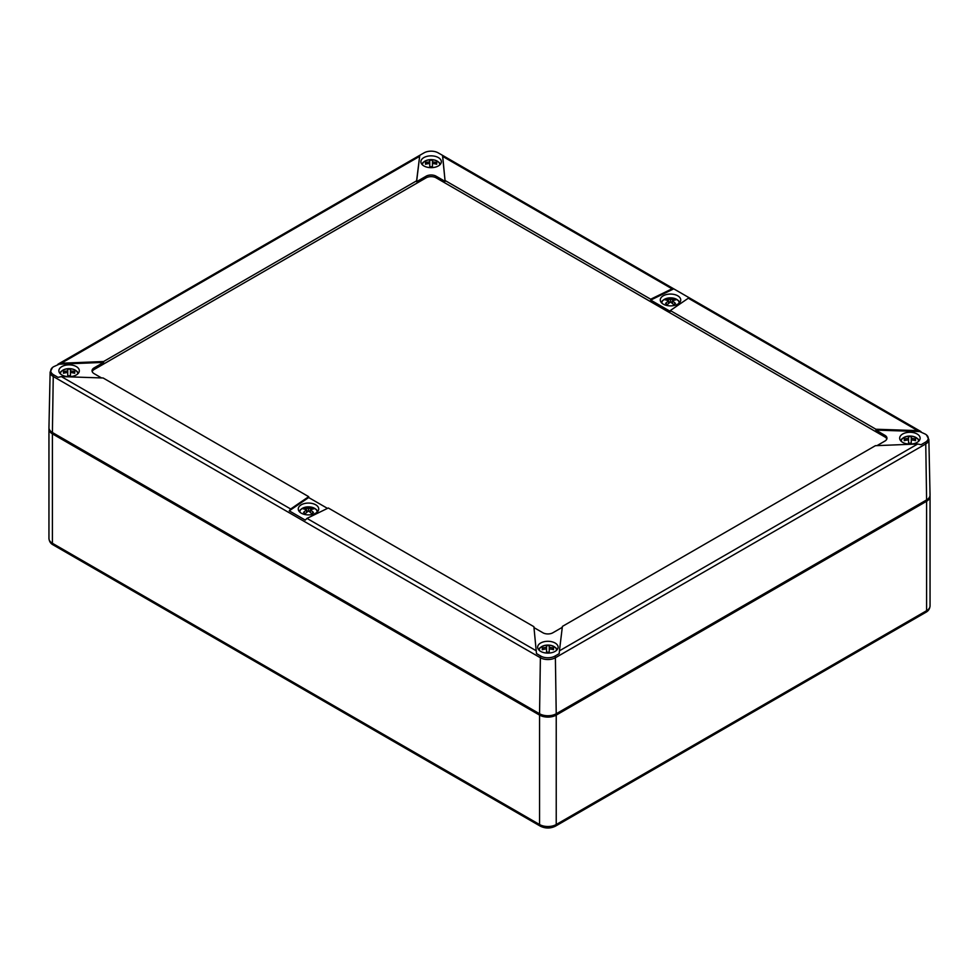 <?xml version="1.0" encoding="UTF-8"?>
<svg xmlns="http://www.w3.org/2000/svg" width="979" height="979" viewBox="0 0 979 979"><rect width="100%" height="100%" fill="white"/><g stroke="black" fill="none" stroke-linecap="round" stroke-linejoin="round"><path stroke-width="1.47" d="M51.128 431.629A10.622 6.131 0 0 0 53.245 433.367L540.384 714.621A10.622 6.131 0 0 0 555.399 714.621L925.755 500.795A10.622 6.131 0 0 0 927.872 499.057M49.011 428.361A11.797 6.816 0 0 0 48.95 429.035A11.797 6.816 0 0 0 52.401 433.856L539.551 715.098A11.797 6.816 0 0 0 556.231 715.098L926.599 501.272A11.797 6.816 0 0 0 930.05 496.463A11.797 6.816 0 0 0 929.989 495.79M902.675 442.361A10.231 5.911 0 0 0 913.737 443.671A10.231 5.911 0 0 0 920.138 438.311A10.231 5.911 0 0 0 909.907 432.277A10.231 5.911 0 0 0 899.677 438.311A10.231 5.911 0 0 0 902.675 442.361M445.115 180.528L650.692 299.219L672.035 288.817L442.716 156.42L445.115 181.396L436.12 176.196A7.073 4.087 0 0 0 426.11 176.196L416.601 181.69L419.771 155.306L416.601 180.821L103.615 361.52L61.298 363.233L53.686 366.684A9.986 5.764 0 0 0 52.511 367.492A9.986 5.764 0 0 0 53.686 374.847L58.03 377.356L61.347 376.597L103.113 377.98L308.691 496.671L290.677 508.994L289.246 510.842L305.264 520.094L306.965 518.393L328.308 507.991L533.885 626.682L536.48 653.58L540.824 656.089A9.986 5.764 0 0 0 554.958 656.089A2.827 1.64 60 0 1 555.387 657.753L925.755 443.928A10.61 6.131 180 0 0 928.863 439.51L930.05 495.031A11.797 6.816 180 0 1 926.599 499.926L925.755 443.928A2.827 1.64 -120 0 0 925.314 442.263A9.986 5.764 0 0 0 926.489 434.921A9.986 5.764 0 0 0 925.314 434.113L917.653 430.625L688.323 298.216L670.309 310.539L875.887 429.23L917.653 430.625M53.686 374.847A2.827 1.64 120 0 0 53.245 376.499A10.61 6.131 -0 0 1 50.137 372.093L48.95 427.603A11.797 6.816 -0 0 0 52.401 432.51L539.551 713.752A11.797 6.816 -0 0 0 556.231 713.752L926.599 499.926M554.958 656.089L559.205 653.642L559.437 650.827L917.702 443.989L921.068 444.723L925.314 442.263M917.702 443.989L875.385 445.69L562.399 626.401L559.437 650.827M688.323 298.216L689.62 298.008L673.576 288.744L672.035 288.817M670.309 310.539L670.309 311.408L650.692 300.088L650.692 299.219M673.736 288.854L650.692 300.088M875.887 429.23L875.887 430.099L920.97 431.592M886.815 439.008A7.073 4.087 0 0 0 884.881 436.94L436.12 177.835A7.073 4.087 0 0 0 426.11 177.835L94.119 369.511A7.073 4.087 0 0 0 92.185 371.579M877 445.629L884.881 441.076A7.073 4.087 0 0 0 886.962 438.188A7.073 4.087 0 0 0 884.881 435.3L875.887 430.099M533.971 627.6L542.88 632.752A7.073 4.087 0 0 0 552.89 632.752L562.289 627.331M308.691 496.671L308.691 497.54L289.246 510.842M308.691 497.54L327.488 508.395M103.615 361.52L103.615 362.389L94.119 367.871A7.073 4.087 0 0 0 92.038 370.76A7.073 4.087 0 0 0 94.119 373.648L101.522 377.931M103.615 362.389L57.932 364.237M416.601 180.821L416.601 181.69M442.716 156.42L442.545 155.355L438.176 152.859A9.986 5.764 0 0 0 424.042 152.859L419.795 155.306M445.115 181.396L442.52 155.367M423.87 165.928A10.231 5.911 0 0 0 434.933 167.238A10.231 5.911 0 0 0 441.345 161.865A10.231 5.911 0 0 0 431.115 155.845A10.231 5.911 0 0 0 420.884 161.865A10.231 5.911 0 0 0 423.87 165.928M61.848 374.945A10.231 5.911 0 0 0 72.911 376.242A10.231 5.911 0 0 0 79.323 370.882A10.231 5.911 0 0 0 69.093 364.861A10.231 5.911 0 0 0 58.862 370.882A10.231 5.911 0 0 0 61.848 374.945M301.251 513.155A10.231 5.911 0 0 0 312.313 514.464A10.231 5.911 0 0 0 318.726 509.104A10.231 5.911 0 0 0 308.495 503.071A10.231 5.911 0 0 0 298.265 509.104A10.231 5.911 0 0 0 301.251 513.155M663.272 304.151A10.231 5.911 0 0 0 674.335 305.448A10.231 5.911 0 0 0 680.735 300.088A10.231 5.911 0 0 0 670.505 294.067A10.231 5.911 0 0 0 660.274 300.088A10.231 5.911 0 0 0 663.272 304.151M540.653 651.378A10.231 5.911 0 0 0 551.715 652.675A10.231 5.911 0 0 0 558.116 647.315A10.231 5.911 0 0 0 547.885 641.294A10.231 5.911 0 0 0 537.655 647.315A10.231 5.911 0 0 0 540.653 651.378M905.563 440.354L904.302 439.118A15.529 5.752 55.7 0 0 904.302 440.685A16.459 13.437 0 0 1 908.561 439.926L908.561 443.144A15.529 3.977 0 0 1 911.265 443.144L911.265 439.926A16.459 13.437 0 0 1 915.524 440.685A15.529 5.752 -55.7 0 0 915.524 439.118L914.264 440.354M904.302 439.118A16.459 13.437 0 0 1 908.561 438.359L908.561 436.658A15.529 15.48 -0 0 1 911.265 436.658L911.265 438.359A16.459 13.437 0 0 1 915.524 439.118M908.561 438.359L908.561 439.926M911.265 438.359L911.265 439.926M543.541 649.371L542.28 648.135A15.529 5.752 55.7 0 0 542.28 649.701A16.459 13.437 -0 0 1 546.539 648.942L546.539 652.161A15.529 3.977 -0 0 1 549.243 652.161L549.243 648.942A16.459 13.437 -0 0 1 553.502 649.701A15.529 5.752 -55.7 0 0 553.502 648.135L552.242 649.371M553.502 648.135A16.459 13.437 -0 0 0 549.243 647.376L549.243 645.675A15.529 15.48 0 0 0 546.539 645.675L546.539 648.942M542.28 648.135A16.459 13.437 -0 0 1 546.539 647.376M549.243 647.376L549.243 648.942M64.736 372.938L63.476 371.702A15.529 5.752 55.7 0 0 63.476 373.268A16.459 13.437 0 0 1 67.735 372.509L67.735 375.728A15.529 3.977 0 0 1 70.439 375.728L70.439 372.509A16.459 13.437 0 0 1 74.698 373.268A15.529 5.752 -55.7 0 0 74.698 371.702L73.437 372.938M63.476 371.702A16.459 13.437 0 0 1 67.735 370.943L67.735 369.242A15.529 15.48 -0 0 1 70.439 369.242L70.439 370.943A16.459 13.437 0 0 1 74.698 371.702M67.735 370.943L67.735 372.509M70.439 370.943L70.439 372.509M426.758 163.921L425.498 162.685A15.529 5.752 55.7 0 0 425.498 164.252A16.459 13.437 -0 0 1 429.757 163.493L429.757 166.711A15.529 3.977 -0 0 1 432.461 166.711L432.461 163.493A16.459 13.437 -0 0 1 436.72 164.252A15.529 5.752 -55.7 0 0 436.72 162.685L435.459 163.921M436.72 162.685A16.459 13.437 -0 0 0 432.461 161.927L432.461 160.226A15.529 15.48 0 0 0 429.757 160.226L429.757 163.493M425.498 162.685A16.459 13.437 -0 0 1 429.757 161.927M432.461 161.927L432.461 163.493M673.528 298.84L672.463 300.908A16.459 9.509 -60 0 1 675.437 299.953A15.529 12.629 -68.8 0 0 673.528 298.84A16.459 9.509 -60 0 0 670.505 299.819A16.459 9.509 -120 0 0 667.494 298.84A15.529 12.629 68.8 0 0 665.585 299.953A16.459 9.509 -120 0 1 668.596 300.932A16.459 9.509 -60 0 0 665.585 303.429A15.529 1.126 32.9 0 1 667.494 304.53A16.459 9.509 -60 0 1 670.505 302.034A16.459 9.509 -120 0 1 673.528 304.53A15.529 1.126 -32.9 0 1 675.437 303.429A16.459 9.509 -120 0 0 672.426 300.932L672.426 303.514M668.596 300.932L668.596 303.514M670.505 299.819L670.505 302.034M667.494 298.84L668.559 300.908M668.596 300.981L669.501 302.768M672.426 300.981L671.521 302.768M310.404 509.937A16.459 9.509 -60 0 1 313.415 508.958A15.529 12.629 -68.8 0 0 311.506 507.856A16.459 9.509 -60 0 0 308.495 508.835A16.459 9.509 -120 0 0 305.472 507.856L306.537 509.924A16.459 9.509 -60 0 0 303.563 512.433A15.529 1.126 32.9 0 1 305.472 513.547A16.459 9.509 -60 0 1 308.495 511.05A16.459 9.509 -120 0 1 311.506 513.547A15.529 1.126 -32.9 0 1 313.415 512.433A16.459 9.509 -120 0 0 310.404 509.937L310.404 512.531M306.574 512.531L306.574 509.937A16.459 9.509 -120 0 0 303.563 508.958A15.529 12.629 68.8 0 1 305.472 507.856M308.495 508.835L308.495 511.05M306.574 509.998L307.479 511.772M311.506 507.856L310.441 509.924M310.404 509.998L309.499 511.772M48.95 429.035L48.95 538.45A11.797 6.816 0 0 0 52.401 543.272L52.401 433.856M48.95 538.45C49.244 541.436 50.639 543.59 53.135 544.887A3.537 2.044 120 0 1 52.401 543.272L539.551 824.526L539.551 715.098M930.05 496.463L930.05 605.879A11.797 6.816 180 0 1 926.599 610.7L556.231 824.526A3.537 2.044 60 0 1 555.497 826.141C550.431 828.626 545.352 828.626 540.286 826.141A3.537 2.044 120 0 1 539.551 824.526A11.797 6.816 0 0 0 556.231 824.526L556.231 715.098M930.05 605.879C929.769 608.84 928.373 610.982 925.865 612.316A3.537 2.044 -120 0 0 926.599 610.7L926.599 501.272M61.298 363.233L419.563 156.383M540.824 656.089A2.827 1.64 120 0 0 540.384 657.753A10.61 6.131 -0 0 0 555.387 657.753L556.231 713.752M290.677 508.994L61.347 376.597M436.12 177.835L436.12 176.196M884.881 436.94L884.881 435.3M94.119 369.511L94.119 367.871M426.11 177.835L426.11 176.196M536.284 650.802L306.965 518.393M539.551 713.752L540.384 657.753L53.245 376.499L52.401 432.51M901.341 441.407A8.603 4.968 180 0 1 901.549 439.865A8.603 4.968 180 0 1 911.253 436.12A8.603 4.968 180 0 1 918.486 441.407M539.319 650.423A8.603 4.968 180 0 1 539.294 650.032A8.603 4.968 180 0 1 549.917 645.21A8.603 4.968 180 0 1 556.464 650.423M60.514 373.99A8.603 4.968 180 0 1 60.722 372.436A8.603 4.968 180 0 1 70.439 368.704A8.603 4.968 180 0 1 77.659 373.99M422.536 164.974A8.603 4.968 180 0 1 422.512 164.594A8.603 4.968 180 0 1 433.134 159.761A8.603 4.968 180 0 1 439.681 164.974M661.939 303.196A8.603 4.968 180 0 1 670.505 297.849A8.603 4.968 180 0 1 679.083 303.196M299.917 512.201A8.603 4.968 180 0 1 308.495 506.853A8.603 4.968 180 0 1 317.061 512.201M925.865 612.316L555.497 826.141M53.135 544.887L540.286 826.141M442.545 155.355L673.576 288.744M689.62 298.008L920.652 431.396M419.771 155.306L58.25 364.029M928.863 439.51L926.489 434.921M50.137 372.093L52.511 367.492M900.619 440.648L901.916 438.825L906.517 436.45L913.321 436.45L917.923 438.825L919.208 440.648M557.186 649.664L555.888 647.829L551.275 645.455L544.483 645.467L539.882 647.841L538.597 649.664M59.792 373.232L61.09 371.396L65.703 369.022L72.495 369.034L77.096 371.408L78.381 373.232M440.403 164.215L439.106 162.392L434.505 160.018L427.701 160.018L423.099 162.392L421.814 164.215M661.217 302.438L662.514 300.602L667.127 298.228L673.919 298.24L678.52 300.614L679.805 302.438M299.195 511.442L300.492 509.618L305.105 507.244L311.897 507.244L316.498 509.618L317.783 511.442"/></g></svg>
